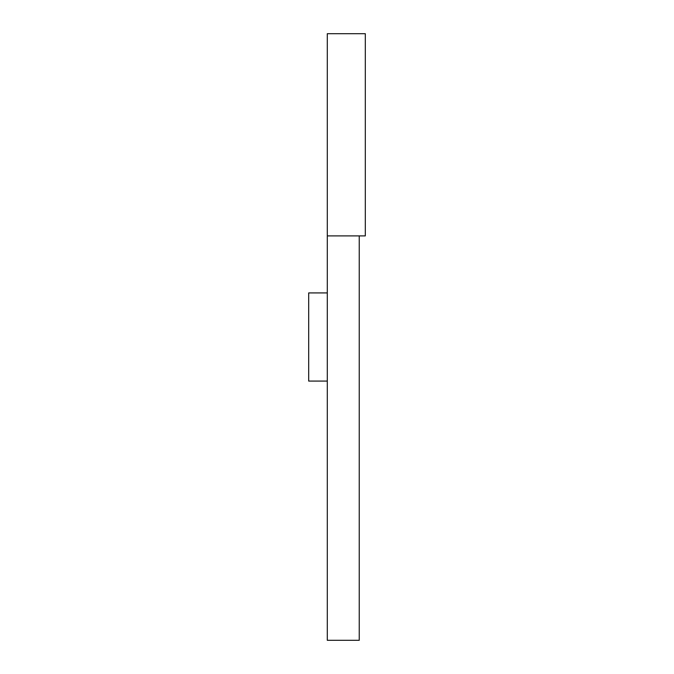 <?xml version="1.0" encoding="UTF-8"?>
<svg xmlns="http://www.w3.org/2000/svg" width="674" height="674" viewBox="0 0 674 674"><rect width="100%" height="100%" fill="white"/><g stroke="black" fill="none" stroke-linecap="round" stroke-linejoin="round"><path stroke-width="1.01" d="M308.692 381.08L327.294 381.08L308.692 381.08L308.692 337L308.692 381.08M327.294 292.92L308.692 292.92L308.692 337L308.692 292.92L327.294 292.92M327.294 235.9L327.294 640.3L359.242 640.3L359.242 235.9L327.294 235.9L327.294 33.7L365.308 33.7L365.308 235.9L359.242 235.9L359.242 640.3L327.294 640.3L327.294 235.9L365.308 235.9L365.308 33.7L327.294 33.7L327.294 235.9"/></g></svg>
